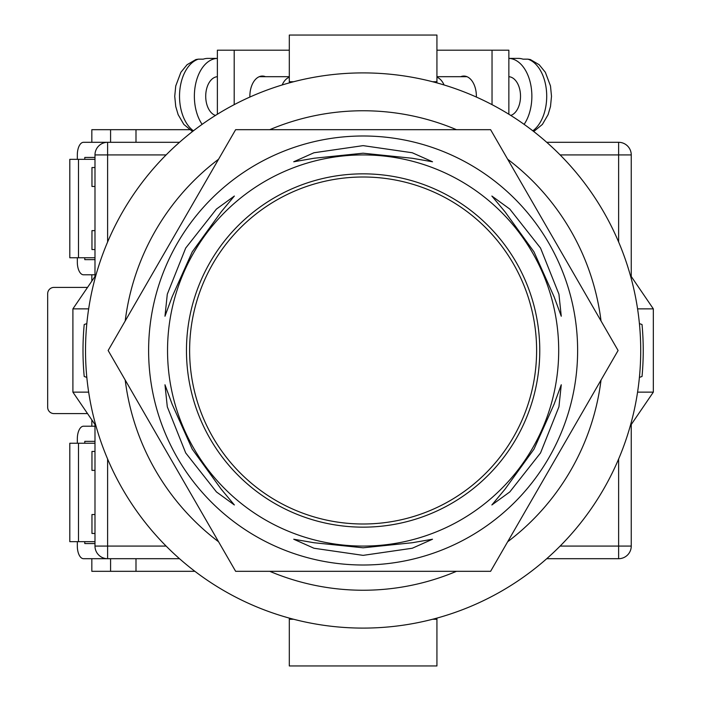 <?xml version="1.0" encoding="UTF-8"?>
<svg xmlns="http://www.w3.org/2000/svg" width="701" height="701" viewBox="0 0 701 701"><rect width="100%" height="100%" fill="white"/><g stroke="black" fill="none" stroke-linecap="round" stroke-linejoin="round"><path stroke-width="1.05" d="M363.118 628.096A277.596 277.596 0 0 0 640.714 350.5A277.596 277.596 0 0 0 363.118 72.904A277.596 277.596 0 0 0 85.522 350.5A277.596 277.596 0 0 0 363.118 628.096M86.828 377.401L84.208 376.481A280.12 280.12 0 0 1 84.208 324.519L86.828 323.599M639.408 323.599L642.028 324.519A280.12 280.12 0 0 1 642.028 376.481L639.408 377.401M269.754 571.315A239.742 239.742 0 0 0 456.482 571.315M507.664 541.768A239.742 239.742 0 0 0 601.029 380.047M601.029 320.953A239.742 239.742 0 0 0 507.664 159.232M456.482 129.685A239.742 239.742 0 0 0 269.754 129.685M218.572 159.232A239.742 239.742 0 0 0 125.207 320.953M125.207 380.047A239.742 239.742 0 0 0 218.572 541.768M630.252 425.989L653.332 392.139L637.577 392.139M637.577 308.861L653.332 308.861L653.332 392.139M630.252 275.011L653.332 308.861M95.984 275.011L72.904 308.861L72.904 392.139L88.659 392.139M88.659 308.861L72.904 308.861M95.984 425.989L72.904 392.139M289.303 618.098L289.303 619.263L293.649 619.263M436.933 618.098L436.933 619.263L432.587 619.263M436.933 619.263L436.933 665.95L289.303 665.95L289.303 619.263M289.303 82.902L289.303 35.05L436.933 35.05L436.933 81.737L432.587 81.737M436.933 82.902L436.933 81.737M293.649 81.737L289.303 81.737M476.365 97.053A20.189 12.522 -90 0 0 476.373 96.247A20.189 12.522 -90 0 0 463.852 76.058A20.189 12.522 -90 0 0 460.741 76.689M436.933 50.192L492.032 50.192L492.032 104.651M492.032 50.192L508.856 50.192L508.856 114.237M510.766 115.428A19.558 12.136 -90 0 0 520.519 96.247A19.558 12.136 -90 0 0 508.856 76.707M532.813 130.807A37.854 23.483 -90 0 0 546.71 96.247A37.854 23.483 -90 0 0 527.923 59.156L522.981 59.156A37.854 23.483 90 0 0 518.284 58.393L508.856 58.393A37.854 23.483 90 0 1 531.866 96.247A37.854 23.483 90 0 1 524.111 124.357M444.075 84.97A19.558 12.136 -90 0 0 436.933 77.206M527.923 59.156L530.377 59.559L539.165 64.711L545.343 72.282L550.495 85.969L551.503 96.291L550.495 106.499L548.103 114.622L542.39 124.427L533.733 131.525M249.871 97.053A20.189 12.522 -90 0 1 249.863 96.247A20.189 12.522 -90 0 1 262.384 76.058A20.189 12.522 -90 0 1 265.495 76.689M289.303 50.192L234.204 50.192L234.204 104.651M234.204 50.192L217.38 50.192L217.38 114.237M215.47 115.428A19.558 12.136 -90 0 1 205.717 96.247A19.558 12.136 -90 0 1 217.38 76.707M282.161 84.97A19.558 12.136 -90 0 1 289.303 77.206M193.423 130.807A37.854 23.483 -90 0 1 179.526 96.247A37.854 23.483 -90 0 1 198.313 59.156L203.255 59.156A37.854 23.483 90 0 1 207.952 58.393L217.38 58.393A37.854 23.483 90 0 0 194.37 96.247A37.854 23.483 90 0 0 202.125 124.357M198.313 59.156L195.859 59.559L187.071 64.711L180.893 72.282L175.741 85.969L174.733 96.291L175.741 106.499L178.133 114.622L183.846 124.427L192.503 131.525M179.509 558.697L107.603 558.697A12.618 12.618 0 0 1 94.986 546.079L94.986 424.526M94.986 276.474L94.986 154.921L107.603 154.921L107.603 242.003M618.632 242.003L618.632 154.921L631.25 154.921L631.25 276.474M631.25 424.526L631.25 546.079A12.618 12.618 0 0 1 618.632 558.697L546.727 558.697M77.329 159.337L77.329 154.921A12.618 6.204 90 0 1 83.533 142.303L179.509 142.303M546.727 142.303L618.632 142.303A12.618 12.618 0 0 1 631.25 154.921A12.618 12.618 0 0 0 618.632 142.303L618.632 154.921L560.117 154.921M107.603 142.303A12.618 12.618 0 0 0 94.986 154.921A12.618 12.618 0 0 1 107.603 142.303L107.603 154.921L166.119 154.921M189.62 350.5A173.498 173.498 0 0 0 363.118 523.997A173.498 173.498 0 0 0 536.615 350.5A173.498 173.498 0 0 0 363.118 177.002A173.498 173.498 0 0 0 189.62 350.5M164.972 384.761L167.302 406.825L185.695 452.934L216.451 491.936L234.371 504.965L221.148 489.105L192.258 449.166L172.095 404.118L164.972 384.761M234.371 196.035L216.425 209.082L185.695 248.066L167.294 294.201L164.972 316.239L172.104 296.856L192.24 251.861L221.166 211.877L234.371 196.035M432.517 161.773L412.241 152.748L363.118 145.633L313.96 152.757L293.719 161.773L314.066 158.251L363.1 153.204L412.197 158.26L432.517 161.773M561.264 316.239L558.934 294.175L540.541 248.066L509.785 209.064L491.865 196.035L505.088 211.895L533.978 251.834L554.14 296.882L561.264 316.239M491.865 504.965L509.811 491.918L540.541 452.934L558.942 406.799L561.264 384.761L554.132 404.144L533.996 449.139L505.07 489.123L491.865 504.965M293.719 539.227L313.995 548.252L363.118 555.367L412.276 548.243L432.517 539.227L412.17 542.749L363.136 547.796L314.039 542.74L293.719 539.227M577.624 350.5A214.506 214.506 0 0 1 363.118 565.006A214.506 214.506 0 0 1 148.612 350.5A214.506 214.506 0 0 1 363.118 135.994A214.506 214.506 0 0 1 577.624 350.5M363.118 571.315L490.604 571.315L618.089 350.5L490.604 129.685L235.632 129.685L108.147 350.5L235.632 571.315L363.118 571.315M186.466 350.5A176.652 176.652 0 0 1 363.118 173.848A176.652 176.652 0 0 1 539.77 350.5A176.652 176.652 0 0 1 363.118 527.152A176.652 176.652 0 0 1 186.466 350.5M558.697 350.5A195.579 195.579 0 0 1 363.118 546.079A195.579 195.579 0 0 1 167.539 350.5A195.579 195.579 0 0 1 363.118 154.921A195.579 195.579 0 0 1 558.697 350.5M94.986 541.663L69.802 541.663L69.802 443.242L94.986 443.242M78.486 541.663L78.486 443.242M94.986 543.555L84.777 543.555L84.777 541.663M84.777 443.242L84.777 441.35L94.986 441.35M77.329 443.242L77.329 438.826A12.618 6.204 -90 0 1 83.533 426.208L94.986 426.208M77.329 541.663L77.329 546.079A12.618 6.204 -90 0 0 83.533 558.697L107.603 558.697L107.603 546.079L166.119 546.079M94.986 157.445L84.777 157.445L84.777 159.337M84.777 257.758L84.777 259.65L94.986 259.65M77.329 257.758L77.329 262.174A12.618 6.204 90 0 0 83.533 274.792L94.986 274.792M94.986 159.337L69.802 159.337L69.802 257.758L94.986 257.758M78.486 159.337L78.486 257.758M189.463 129.685L135.994 129.685L135.994 142.303M87.529 287.41L53.977 287.41A6.309 6.309 0 0 0 47.668 293.719L47.668 407.281A6.309 6.309 0 0 0 53.977 413.59L87.529 413.59M135.994 558.697L135.994 571.315L194.896 571.315M94.986 249.556L91.962 249.556L91.962 230.629L94.986 230.629M94.986 186.466L91.962 186.466L91.962 167.539L94.986 167.539M91.831 142.303L91.831 129.685L110.583 129.685L110.583 142.303M110.583 129.685L135.994 129.685M91.831 419.899L91.831 426.208M91.831 558.697L91.831 571.315L135.994 571.315M91.831 281.101L91.831 274.792M94.986 451.444L91.962 451.444L91.962 470.371L94.986 470.371M94.986 514.534L91.962 514.534L91.962 533.461L94.986 533.461M110.583 571.315L110.583 558.697M107.603 458.997L107.603 546.079L94.986 546.079A12.618 12.618 0 0 0 107.603 558.697M560.117 546.079L618.632 546.079L618.632 458.997M618.632 558.697A12.618 12.618 0 0 0 631.25 546.079L618.632 546.079L618.632 558.697M466.962 76.689L436.933 76.689M259.274 76.689L289.303 76.689"/></g></svg>
